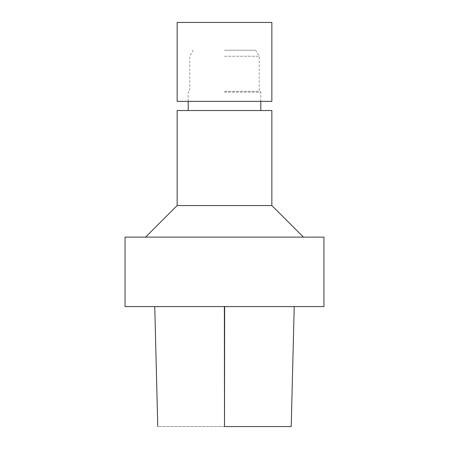 <?xml version="1.0" encoding="UTF-8"?>
<svg xmlns="http://www.w3.org/2000/svg" width="449" height="449" viewBox="0 0 449 449"><rect width="100%" height="100%" fill="white"/><g stroke="black" fill="none" stroke-linecap="round" stroke-linejoin="round"><path stroke-width="0.34" stroke-dasharray="2.25 1.68" d="M224.623 426.55L291.059 426.55L158.418 426.55L224.623 426.55L224.64 306.583L293.191 306.583L224.36 306.583M323.948 306.583L125.052 306.583M323.948 237.128L125.052 237.128M224.5 237.128L303.423 237.128L224.5 237.128M271.853 205.558L177.147 205.558M271.853 110.533L177.147 110.533M224.5 110.533L260.807 110.533L224.5 110.533M224.5 92.185L260.807 92.185L224.5 92.185M224.5 91.27L259.225 91.27L224.5 91.27M224.5 56.248L259.225 56.248L224.5 56.248M224.5 50.232L255.756 50.232L224.5 50.232M271.853 22.45L177.147 22.45M271.853 101.373L177.147 101.373M260.807 101.373L260.807 92.185L259.225 91.27L259.225 56.248L255.756 50.232M188.193 101.373L188.193 92.185L189.775 91.27L189.775 56.248L193.244 50.232"/><path stroke-width="0.67" d="M224.623 426.55L291.059 426.55L224.623 426.55M224.5 306.583L323.948 306.583L323.948 237.128L125.052 237.128L125.052 306.583L224.5 306.583M145.577 237.128L177.147 205.558L271.853 205.558L303.423 237.128M177.147 205.558L177.147 110.533L271.853 110.533L271.853 205.558M224.5 22.45L271.853 22.45L271.853 101.373L177.147 101.373L177.147 22.45L224.5 22.45M224.36 306.583L224.494 426.55L224.64 306.583M294.213 306.583L291.21 426.55M154.759 306.583L157.762 426.55M260.807 110.533L260.807 101.373M188.193 110.533L188.193 101.373"/></g></svg>
